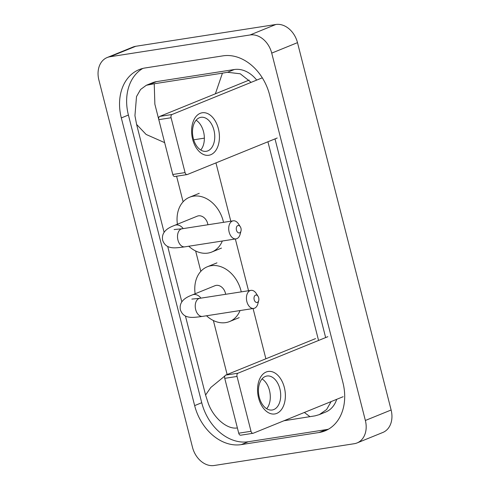 <?xml version="1.0" encoding="UTF-8"?>
<svg xmlns="http://www.w3.org/2000/svg" width="490" height="490" viewBox="0 0 490 490"><rect width="100%" height="100%" fill="white"/><g stroke="black" fill="none" stroke-linecap="round" stroke-linejoin="round"><path stroke-width="0.73" d="M192.637 139.252A21.499 13.683 -98.8 0 1 200.245 113.319A21.499 13.683 -98.8 0 1 218.399 128.778A21.499 13.683 -98.8 0 1 210.792 154.711A21.499 13.683 -98.8 0 1 192.637 139.252M213.934 130.12A17.199 10.951 81.2 0 0 200.98 117.312A17.199 10.951 81.2 0 0 193.317 138.499A17.199 10.951 81.2 0 0 206.266 151.306A17.199 10.951 81.2 0 0 213.934 130.12M196.11 120.209A17.199 10.951 -98.8 0 1 203.534 131.737A17.199 10.951 -98.8 0 1 200.747 150.02M261.893 77.99L172.039 114.501A2.689 1.709 81.2 0 0 171.09 117.741L158.797 119.652A2.689 1.709 -98.8 0 1 159.752 116.412L249.171 80.078M175.046 176.431A2.689 1.709 -98.8 0 1 174.801 176.498A2.689 1.709 -98.8 0 1 172.78 174.495L185.067 172.584L171.09 117.741M185.067 172.584A2.689 1.709 81.2 0 0 187.088 174.587A2.689 1.709 81.2 0 0 187.339 174.52L277.193 138.008M172.78 174.495L158.797 119.652M236.456 230.135A3.761 2.395 81.2 0 0 238.746 232.922A3.761 2.395 81.2 0 0 240.994 231.011A3.761 2.395 81.2 0 0 240.97 228.303A3.761 2.395 81.2 0 0 240.339 226.815A3.761 2.395 81.2 0 0 237.307 225.89A3.761 2.395 81.2 0 0 236.456 230.135M240.994 231.011L240.155 234.214A9.139 5.819 -98.8 0 1 236.021 238.881A9.139 5.819 -98.8 0 1 229.142 232.082A9.139 5.819 -98.8 0 1 233.216 220.825A9.139 5.819 -98.8 0 1 238.569 224.022L240.339 226.815M207.913 224.763A9.139 6.97 -112.1 0 0 198.468 215.833A9.139 6.97 -112.1 0 0 197.268 216.164L174.728 225.32C171.684 226.607 160.769 230.067 162.637 240.186C164.493 245.711 168.499 246.911 169.246 247.101C172.633 248.185 176.026 248.081 184.822 246.844L236.021 238.881M222.325 241.013A29.559 22.546 67.9 0 1 211.839 252.013A29.559 22.546 67.9 0 1 207.962 253.085A29.559 22.546 67.9 0 1 188.779 246.231M177.405 224.23A29.559 22.546 67.9 0 1 189.581 197.237A29.559 22.546 67.9 0 1 193.458 196.172A29.559 22.546 67.9 0 1 223.526 222.331M254.181 299.672A3.761 2.395 81.2 0 0 256.472 302.465A3.761 2.395 81.2 0 0 258.72 300.554A3.761 2.395 81.2 0 0 258.689 297.84A3.761 2.395 81.2 0 0 258.065 296.352A3.761 2.395 81.2 0 0 255.033 295.433A3.761 2.395 81.2 0 0 254.181 299.672M258.72 300.554L257.881 303.751A9.139 5.819 -98.8 0 1 253.746 308.424A9.139 5.819 -98.8 0 1 246.868 301.62A9.139 5.819 -98.8 0 1 250.935 290.368A9.139 5.819 -98.8 0 1 256.295 293.559L258.065 296.352M225.639 294.3A9.139 6.97 -112.1 0 0 216.194 285.37A9.139 6.97 -112.1 0 0 214.994 285.701L192.454 294.858C189.41 296.15 178.495 299.611 180.363 309.729C182.219 315.248 186.225 316.448 186.972 316.638C190.359 317.728 193.752 317.624 202.548 316.387L253.746 308.424M240.051 310.55A29.559 22.546 67.9 0 1 229.565 321.55A29.559 22.546 67.9 0 1 225.688 322.622A29.559 22.546 67.9 0 1 206.504 315.768M195.13 293.773A29.559 22.546 67.9 0 1 207.307 266.781A29.559 22.546 67.9 0 1 211.184 265.709A29.559 22.546 67.9 0 1 241.252 291.868M258.579 397.947A21.499 13.683 -98.8 0 1 266.186 372.02A21.499 13.683 -98.8 0 1 284.341 387.48A21.499 13.683 -98.8 0 1 276.734 413.413A21.499 13.683 -98.8 0 1 258.579 397.947M279.876 388.821A17.199 10.951 81.2 0 0 266.928 376.014A17.199 10.951 81.2 0 0 259.259 397.194A17.199 10.951 81.2 0 0 272.213 410.001A17.199 10.951 81.2 0 0 279.876 388.821M262.052 378.911A17.199 10.951 -98.8 0 1 269.476 390.438A17.199 10.951 -98.8 0 1 266.689 408.721M327.835 336.691L237.981 373.202A2.689 1.709 81.2 0 0 237.031 376.443L224.745 378.354A2.689 1.709 -98.8 0 1 225.694 375.113L315.548 338.602M240.988 435.132A2.689 1.709 -98.8 0 1 240.743 435.2A2.689 1.709 -98.8 0 1 238.722 433.197L251.009 431.286L237.031 376.443M251.009 431.286A2.689 1.709 81.2 0 0 253.03 433.289A2.689 1.709 81.2 0 0 253.281 433.221L343.135 396.71M238.722 433.197L224.745 378.354M214.173 465.5A21.499 16.397 67.9 0 1 192.509 447.352L98.876 79.999A21.499 16.397 67.9 0 1 107.163 57.532A21.499 16.397 67.9 0 1 109.981 56.754L250.065 34.968A21.499 16.397 67.9 0 1 271.723 53.116L365.362 420.475A21.499 16.397 67.9 0 1 357.069 442.935A21.499 16.397 67.9 0 1 354.252 443.713L214.173 465.5M107.163 57.532L132.931 47.065A21.499 16.397 67.9 0 1 135.748 46.287L275.827 24.5A21.499 16.397 67.9 0 1 297.491 42.648L391.124 410.001A21.499 16.397 67.9 0 1 382.837 432.468L357.069 442.935M223.024 55.848L145.199 67.951A46.225 35.256 -112.1 0 0 139.142 69.623A46.225 35.256 -112.1 0 0 121.318 117.925L194.646 405.604A46.225 35.256 -112.1 0 0 241.209 444.62L319.033 432.517A46.225 35.256 -112.1 0 0 325.091 430.845A46.225 35.256 -112.1 0 0 342.92 382.543L269.592 94.87A46.225 35.256 -112.1 0 0 223.024 55.848M142.786 68.441A46.225 35.256 -112.1 0 0 128.405 115.046L201.733 402.725A46.225 35.256 -112.1 0 0 248.295 441.741L326.12 429.638A46.225 35.256 -112.1 0 0 328.533 429.154M325.648 337.579L275.006 138.897M331.124 401.592L326.61 409.53L319.333 414.62L325.703 412.029A29.026 22.136 -112.1 0 0 336.691 399.326M256.711 80.097A29.026 22.136 -112.1 0 0 234.33 69.525L156.506 81.628A29.026 22.136 -112.1 0 0 152.702 82.681L146.332 85.266L154.234 83.759L154.865 104.174L160.334 125.667M215.373 93.811L222.429 73.157L227.538 72.287L240.278 73.794L251.119 82.369M267.92 141.775L318.561 340.458M319.333 414.62L315.107 415.845L283.937 420.763M237.282 427.942C226.925 429.699 213.383 417.609 208.268 403.356L205.579 395.032L210.804 387.474L224.818 376.026M164.658 142.645L146.118 134.45L136.6 124.417L164.083 232.254M167.709 246.458L181.808 301.791M185.434 315.995L205.579 395.032M136.6 124.417L134.94 115.677L136.514 96.573L140.563 89.499L146.332 85.266M222.429 73.157L154.234 83.759M310.005 416.708L304.364 412.464M228.438 392.858L233.32 412.01M159.752 116.412L172.039 114.501M183.193 228.603A9.139 6.97 -112.1 0 0 175.922 224.99A9.139 6.97 -112.1 0 0 174.728 225.32M174.115 229.547L182.011 228.787A9.139 5.819 81.2 0 0 177.944 240.039A9.139 5.819 81.2 0 0 184.822 246.844M200.918 298.147A9.139 6.97 -112.1 0 0 193.648 294.527A9.139 6.97 -112.1 0 0 192.454 294.858M191.841 299.084L199.736 298.324A9.139 5.819 81.2 0 0 195.669 309.582A9.139 5.819 81.2 0 0 202.548 316.387M225.694 375.113L237.981 373.202M204.367 138.143L193.691 139.803M227.783 374.262L227.097 374.366L213.371 320.521M200.833 271.331L195.645 250.984M183.107 201.794L176.59 176.222M265.88 358.784L253.073 308.529M248.534 290.742L235.347 238.991M230.808 221.198L215.949 162.894M365.362 420.475L391.124 410.001M271.723 53.116L297.491 42.648M250.065 34.968L275.827 24.5M109.981 56.754L135.748 46.287M201.733 402.725L194.646 405.604M248.295 441.741L241.209 444.62M128.405 115.046L121.318 117.925M326.12 429.638L319.033 432.517M234.33 69.525L227.538 72.287M156.506 81.628L149.713 84.39M174.801 176.498L187.088 174.587M189.581 197.237L199.246 193.311M211.839 252.013L221.498 248.087M182.011 228.787L233.216 220.825M207.307 266.781L216.972 262.854M229.565 321.55L239.224 317.624M199.736 298.324L250.935 290.368M240.743 435.2L253.03 433.289"/></g></svg>
